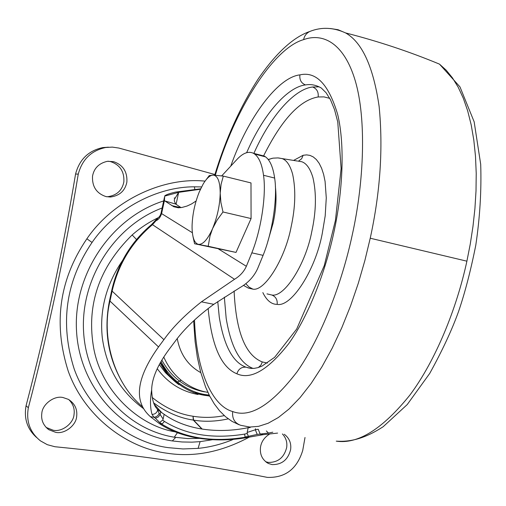 <?xml version="1.0" encoding="UTF-8"?>
<svg xmlns="http://www.w3.org/2000/svg" width="506" height="506" viewBox="0 0 506 506"><rect width="100%" height="100%" fill="white"/><g stroke="black" fill="none" stroke-linecap="round" stroke-linejoin="round"><path stroke-width="0.76" d="M251.077 218.56L250.995 182.925L223.31 176.088L221.084 184.336L220.199 193.165L220.907 202.508L222.988 211.982L251.077 218.56L236.011 252.424L208.206 246.27L194.582 243.753L236.011 252.424M222.988 211.982L217.093 220.097L212.545 228.668L209.965 236.194L208.206 246.27M206.195 179.636L209.244 175.588L213.279 175.12C217.782 175.683 220.091 181.698 220.199 193.165L220.199 193.21C219.87 205.284 217.314 217.106 212.545 228.668C207.631 239.534 202.912 244.765 198.384 244.347C194.437 243.241 192.337 237.712 192.071 227.757L192.084 225.505C192.514 214.057 194.93 202.817 199.332 191.793L203.235 183.906C206.853 178.017 210.205 175.089 213.279 175.12L223.31 176.088M194.582 243.753L192.976 236.517M126.879 182.052C125.134 190.756 119.637 195.746 110.397 197.03L106.064 196.606C96.538 193.469 92.022 186.657 92.528 176.17C94.002 168.169 98.98 163.21 107.455 161.3L113.546 161.648C122.99 164.899 127.436 171.698 126.879 182.052M108.208 161.224L110.618 161.623C119.998 164.848 124.413 171.604 123.869 181.875C122.129 190.509 116.677 195.461 107.5 196.739L106.709 196.745M76.653 416.533C76.128 425.457 64.458 434.445 55.609 432.326L48.74 429.664C43.25 425.382 40.942 419.936 41.815 413.326C42.333 404.269 54.237 395.294 63.054 397.545L68.455 399.398C74.806 403.541 77.538 409.253 76.653 416.533M68.759 399.569C73.111 403.883 74.869 408.873 74.028 414.553C73.509 423.414 61.928 432.326 53.136 430.22L46.103 427.425M284.264 434.268C289.369 438.12 291.481 443.288 290.602 449.764C287.965 459.79 281.81 464.736 272.146 464.603L268.433 463.49C262.304 459.979 259.667 454.527 260.52 447.14C261.355 441.713 264.385 437.355 269.609 434.053M282.411 433.946C286.042 437.899 287.452 442.478 286.636 447.69C284.018 457.645 277.902 462.547 268.294 462.414L265.637 461.731M205.038 181.142C164.627 176.898 114.021 199.022 86.868 238.794C59.272 279.426 53.067 323.555 68.247 371.189C84.938 417.69 128.36 448.379 166.986 453.199C193.994 457.462 221.476 452.073 249.445 437.032M102.832 147.588L105.71 147.499C91.314 150.567 82.162 159.447 78.259 174.14L75.571 174.02C79.448 159.441 88.537 150.63 102.832 147.588L108.467 147.176M75.571 174.02C62.529 252.152 46.027 329.406 26.059 405.774C23.801 418.614 27.318 429.196 36.615 437.526M78.259 174.14C65.11 252.886 48.468 330.741 28.349 407.716C25.996 421.492 30.05 432.554 40.512 440.903L47.317 444.685L54.895 446.728C131.541 454.299 202.349 464.514 267.332 477.379C285.201 477.993 296.997 469.018 302.727 450.454L305.01 437.494M214.886 174.519L118.834 148.049L112.3 147.107L105.71 147.499M28.349 407.716L26.059 405.774M177.258 338.59C180.149 354.175 187.998 365.528 200.8 372.656M163.742 356.989C167.853 366.357 173.666 374.111 181.18 380.246C189.668 386.85 198.523 390.879 207.751 392.327L207.877 392.346M161.009 361.448C165.165 369.557 170.667 376.407 177.511 381.992C186.398 388.886 195.664 393.092 205.309 394.591L209.218 395.129M161.825 360.063C171.414 377.653 185.639 388.254 204.487 391.865M157.246 408.981L159.156 413.326C158.169 415.704 156.436 417.014 153.957 417.248L152.034 414.414C150.124 407.691 149.997 399.525 151.655 389.917C151.977 399.405 153.837 405.755 157.246 408.981L157.594 410.404C156.677 412.959 154.817 414.294 152.034 414.414M155.412 418.234L153.957 417.248L150.383 416.678L159.498 423.68L162.154 423.971L159.649 422.523L155.412 418.234L158.258 417.026L160.168 414.522L163.122 419.076L162.698 420.081L159.649 422.523M159.156 413.326L160.168 414.522L160.725 411.928L164.146 414.313L163.122 419.076M157.79 409.506L160.725 411.928M228.231 418.854C216.062 421.542 204.519 421.966 193.608 420.132L193.292 420.081C179.649 418.082 166.436 412.346 153.647 402.858M200.452 189.231L178.65 192.343L174.444 199.32L174.285 200.907L175.645 204.038L164.874 200.977L164.431 200.433L164.741 195.923C165.854 194.791 169.428 193.52 175.455 192.103L200.648 188.82M201.432 301.829L213.779 304.321L239.793 287.705C247.959 283.069 253.885 276.744 257.573 268.73L263.095 255.347C272.57 232.045 277.712 197.258 274.638 178.055C273.107 167.347 270.077 160.282 265.549 156.873L264.322 156.101L253.468 153.305L254.67 154.077C259.11 157.474 262.057 164.532 263.518 175.266C266.46 194.513 261.254 229.427 251.836 252.842L246.352 266.289C243.936 271.671 239.989 276.004 234.512 279.287L201.432 301.829C185.126 314.738 172.616 327.35 163.906 339.671L158.53 346.939C136.127 378.368 133.407 401.612 150.383 416.678M176.075 204.323L178.65 192.343L164.678 196.1M164.431 200.433L161.844 212.469L161.186 212.482L161.009 213.266L161.591 213.602C160.307 217.397 158.454 219.762 156.038 220.698L152.489 224.677C131.876 241.994 118.429 264.088 112.155 290.969L110.011 300.975C101.263 335.794 113.009 382.194 142.641 406.881M164.146 414.313C174.5 421.719 187.075 426.621 201.856 429.012L202.179 429.063C217.036 431.327 232.374 430.872 248.193 427.684L250.179 427.564M151.655 389.917C151.857 378.248 157.783 364.586 169.428 348.938L174.874 341.708C183.786 329.324 196.758 316.857 213.779 304.321M181.04 207.618L175.645 204.038M260.248 155.057L264.322 156.101M162.698 420.081L164.431 421.428C186.436 434.964 213.152 439.189 244.569 434.11L245.106 437.02L247.251 437.481C230.983 440.391 215.056 440.675 199.465 438.341L199.149 438.291C183.893 435.938 170.68 431.068 159.498 423.68M253.468 153.305C248.528 150.927 243.063 152.939 237.061 159.339L221.71 175.886M196.1 200.996L191.502 203.981L187.1 206.018L182.204 207.397L178.529 207.783L173.805 206.739L164.874 200.977M266.358 430.96L268.471 433.047L257.231 434.414L245.106 437.02M258.212 429.297L260.236 434.161L263.329 434.654L247.251 437.481M244.569 434.11L247.194 433.484L247.162 432.447L255.315 429.784L257.231 434.414M255.543 428.734L255.315 429.784L258.066 429.265M247.194 433.484L248.478 436.526M245.505 437.203C212.495 442.548 184.532 438.145 161.61 424.009M164.431 421.428L162.154 423.971M248.193 427.684L247.162 432.447M158.327 217.561L156.038 220.698L155.007 220.869L151.427 224.677M163.906 339.671L111.662 290.678C117.67 264.062 130.896 242.089 151.332 224.759L152.489 224.677L234.512 279.287M111.649 290.741L109.524 300.646L158.53 346.939M277.604 433.092L263.329 434.654M275.372 186.518C276.706 197.998 275.953 210.211 273.107 223.152L267.788 241.583M268.338 159.656L272.076 158.327M245.796 283.676L249.085 287.18L252.962 289.166L248.326 288.091L243.506 285.378M278.654 157.973L282.177 158.618C286.668 160.187 290.147 165.367 292.62 174.153C295.915 189.554 295.428 207.08 291.159 226.72C285.264 258.364 264.967 291.412 252.962 289.166M297.598 161.072L277.965 157.916L273.05 158.15L268.193 159.472M298.306 161.186L301.785 161.743C306.547 163.375 310.273 168.694 312.955 177.701C316.56 193.475 316.18 211.407 311.81 231.489C305.82 263.841 284.587 297.465 271.893 295.036L266.985 293.878M293.556 160.434L303.138 155.279L306.63 154.887L309.982 155.399L313.252 156.923L316.351 159.542L319.172 163.33L321.62 168.283L323.612 174.355L325.08 181.426L326.275 197.878L325.194 215.86L322.246 233.557C315.516 269.913 291.45 307.382 277.168 304.372C277.573 299.805 275.814 296.693 271.893 295.036M277.168 304.372C271.469 304.416 266.687 300.488 262.842 292.594M303.138 155.279L301.627 158.783L298.54 161.079M263.582 155.911C281.684 119.637 299.875 99.986 318.154 96.969L323.979 96.886L329.754 98.36M267.396 363.061L262.285 361.935C245.347 355.32 235.96 331.683 234.114 291.02M253.86 153.407C270.9 114.932 294.941 88.86 312.657 87C316.87 88.752 318.698 92.073 318.154 96.969M312.657 87L319.141 86.842M258.421 367.501L260.982 365.022L262.285 361.935M253.126 368.444C239.901 363.485 230.919 346.812 226.188 318.426L224.341 297.155M250.805 368.374L245.96 367.173C232.792 362.328 223.899 345.623 219.262 317.053L217.757 301.563M246.65 152.679C263.639 113.578 287.762 86.861 305.46 84.932C310.867 83.977 316.161 85.021 321.348 88.057L326.085 92.737L330.519 99.821L334.51 109.574L337.774 122.016L341.12 168.511L335.434 220.388L324.27 265.612L296.699 329.033L274.657 357.287L261.931 366.154L257.883 367.66L254.17 368.374L250.786 368.374L247.687 367.735L251.495 368.431M439.499 64.135L446.184 70.176L452.465 77.88L458.215 87.253L463.319 98.272L467.67 110.846L471.194 124.843L473.812 140.08L475.495 156.341L476.222 173.381L476.013 190.933L474.906 208.738L472.958 226.53L470.257 244.082L466.893 261.178C456.791 308.192 435.837 360.234 410.005 394.927C382.625 429.006 358.046 444.407 336.269 441.143C350.595 442.13 365.054 438.462 383.175 426.722L407.235 404.553L429.727 373.428C442.377 350.494 452.003 329.804 458.613 311.361C465.02 292.557 470.751 270.508 475.785 245.22C479.909 217.618 481.548 190.648 480.7 164.317L474.16 121.813L459.973 86.887L439.499 64.135C409.563 51.701 378.254 41.296 345.573 32.922L345.573 32.922C362.151 42.276 373.327 66.735 379.108 106.298C383.244 148.169 380.284 192.147 370.234 238.225L364.864 260.565L358.318 283.227L350.62 305.732L341.873 327.546L332.227 348.122L321.873 366.945L311.057 383.573L300.033 397.665L289.052 409.006L278.357 417.52L268.148 423.25L258.579 426.343L249.768 427.051L240.654 425.293C234.626 423.06 231.976 418.475 232.697 411.555C212.014 405.869 196.176 370.582 194.513 320.001M466.893 261.178L370.234 238.225M330.456 28.526L338.084 29.727L345.573 32.922C333.34 27.343 321.436 26.85 309.862 31.442L310.994 31.043M245.96 367.173C241.406 366.882 238.389 369.089 236.89 373.795C221.185 367.4 211.609 345.63 208.156 308.489M305.46 84.932C301.222 83.167 299.369 79.822 299.906 74.882C316.111 71.137 328.698 84.331 337.673 114.451C345.149 145.393 342.67 192.482 333.852 232.418C325.497 271.69 308.515 315.94 288.863 343.46C268.136 370.006 250.812 380.12 236.89 373.795M230.736 166.158C248.37 116.298 278.426 77.146 299.906 74.882M215.322 175.234C234.36 110.011 273.341 48.095 303.625 39.626C304.334 35.907 306.415 33.181 309.862 31.442C293.385 37.115 276.232 52.852 258.408 78.645C240.489 106.26 225.91 138.442 214.683 175.19M303.625 39.626C322.777 32.631 344.036 42.763 355.301 80.922C366.515 119.024 364.08 181.641 352.302 234.689C341.948 283.259 321.114 337.635 296.997 371.872C271.577 405.009 250.141 418.234 232.697 411.555M122.528 260.508C106.146 284.435 99.404 310.216 102.307 337.844C106.5 367.906 120.276 391.524 143.622 408.69M157.904 217.871C148.65 222.324 140.061 228.023 132.142 234.955L136.519 239.515M132.142 234.955C98.784 267.737 86.014 305.725 93.838 348.912C102.18 392.352 139.548 425.957 175 431.808M162.154 207.991C114.407 225.815 80.163 279.141 83.616 332.303C86.817 385.509 126.399 429.499 174.279 437.203L177.41 432.738M174.279 437.203L187.656 438.575L199.693 438.373M174.968 197.897L174.172 198.074M163.666 200.933C112.206 217.163 73.686 272.962 76.457 329.665C78.898 386.413 121.301 433.541 172.331 440.935L181.951 441.966L191.919 442.155L200.091 441.643L212.609 439.695M175.677 437.424L172.331 440.935M200.091 441.643L198.093 448.379C209.939 447.209 221.736 444.192 233.468 439.334M194.804 189.187L194.43 186.822C157.84 186.625 115.646 208.086 92.054 242.45C65.698 281.298 59.752 323.498 74.218 369.057C90.125 413.541 131.611 443.009 168.593 447.69L183.02 448.948L198.093 448.379M201.578 186.923L194.43 186.822M92.054 242.45L86.868 238.794M177.511 381.992L181.18 380.246M160.377 362.562L167.809 373.782C178.744 386.084 191.104 393.288 204.879 395.376L209.661 395.996M160.168 362.928L167.467 373.871L167.809 373.782M159.282 364.56L165.525 372.751L172.85 379.633M198.143 394.06L198.042 394.484C181.287 391.442 167.682 382.84 157.239 368.684M152.179 397.45C165.203 407.899 178.82 414.167 193.033 416.248L193.608 420.132L202.179 429.063M193.033 416.248L193.292 420.081L201.856 429.012M161.844 212.469L161.591 213.602L192.356 232.728M218.662 249.078L246.352 266.289M193.343 416.299C203.665 417.931 213.981 417.709 224.285 415.628M251.836 252.842L263.095 255.347M254.67 154.077L265.549 156.873M263.518 175.266L274.638 178.055M171.686 205.569L180.718 207.662M272.816 432.206L268.471 433.047M193.646 320.804L195.088 341.455L197.372 357.432L200.699 372.283L205.607 387.084L209.636 395.939L214.285 403.889L219.585 410.847L225.512 416.704L232.014 421.365L239.009 424.724M110.397 197.03L107.5 196.739M48.74 429.664L46.318 427.57M268.433 463.49L266.535 462.408M193.045 392.365L209.762 396.185M178.972 384.718C171.136 378.975 164.867 371.714 160.162 362.941M174.304 199.946L174.444 199.32M200.053 188.846L200.616 188.883M154.273 404.357L161.888 412.795M173.805 206.739L178.27 207.776M161.199 212.431L164.437 197.34M158.34 217.555C159.415 216.935 160.301 215.524 160.997 213.33M155.102 220.73L158.043 217.77M109.505 300.722C103.641 330.317 107.993 357.666 122.578 382.776"/></g></svg>

